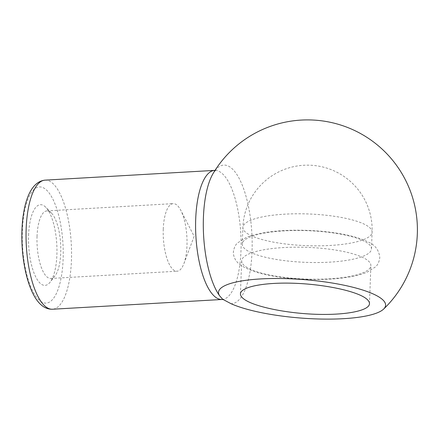 <?xml version="1.0" encoding="UTF-8"?>
<svg xmlns="http://www.w3.org/2000/svg" width="439" height="439" viewBox="0 0 439 439"><rect width="100%" height="100%" fill="white"/><g stroke="black" fill="none" stroke-linecap="round" stroke-linejoin="round"><path stroke-width="0.33" stroke-dasharray="2.19 1.65" d="M163.259 229.229A33.847 11.776 -93.3 0 1 173.175 203.63A33.847 11.776 -93.3 0 1 180.852 210.429A33.847 11.776 -93.3 0 1 183.908 263.581A33.847 11.776 -93.3 0 1 177.06 271.214A33.847 11.776 -93.3 0 1 163.259 229.229M37.03 236.489A33.847 11.776 -93.3 0 1 46.94 210.89A33.847 11.776 -93.3 0 1 51.44 213.052A33.847 11.776 -93.3 0 1 60.642 244.007A33.847 11.776 -93.3 0 1 55.051 275.807A33.847 11.776 -93.3 0 1 50.825 278.469A33.847 11.776 -93.3 0 1 37.03 236.489M245.752 266.692A64.654 15.87 -177.9 0 0 317.485 279.237A64.654 15.87 -177.9 0 0 370.878 265.584A64.654 15.87 -177.9 0 0 306.85 247.355A64.654 15.87 -177.9 0 0 241.659 260.843A64.654 15.87 -177.9 0 0 245.752 266.692M28.59 235.255A40.41 14.059 -93.3 0 1 45.793 207.274A40.41 14.059 -93.3 0 1 56.779 244.227A40.41 14.059 -93.3 0 1 50.106 282.195A40.41 14.059 -93.3 0 1 35.136 275.692A40.41 14.059 -93.3 0 1 28.59 235.255M246.367 249.994A64.654 15.87 -177.9 0 0 318.099 262.533A64.654 15.87 -177.9 0 0 371.487 248.88A64.654 15.87 -177.9 0 0 307.459 230.656A64.654 15.87 -177.9 0 0 242.268 244.144A64.654 15.87 -177.9 0 0 246.367 249.994M222.057 299.48A64.654 22.493 -93.3 0 0 240.808 233.647A64.654 22.493 -93.3 0 0 214.638 170.387L215.779 170.102L213.2 173.334A69.417 24.15 -93.3 0 1 230.195 167.149A69.417 24.15 -93.3 0 1 252.167 243.107A69.417 24.15 -93.3 0 1 231.062 303.711M45.08 180.138A64.654 22.493 -93.3 0 1 71.25 243.393A64.654 22.493 -93.3 0 1 52.504 309.232M22.362 230.947A58.189 20.243 -93.3 0 1 54.721 203.257A58.189 20.243 -93.3 0 1 51.143 300.896A58.189 20.243 -93.3 0 1 22.362 230.947M246.976 233.29A64.654 15.87 -177.9 0 0 318.714 245.835A64.654 15.87 -177.9 0 0 372.102 232.176A64.654 15.87 -177.9 0 0 308.074 213.952A64.654 15.87 -177.9 0 0 242.882 227.44A64.654 15.87 -177.9 0 0 246.976 233.29M183.908 263.581L194.153 236.325L180.852 210.429M50.825 278.469L177.06 271.214M46.94 210.89L173.175 203.63M369.479 303.695L370.878 265.584M240.446 293.85L241.659 260.843M223.122 299.596L222.705 299.283M51.44 213.052L45.793 207.274M55.051 275.807L50.106 282.195M241.159 265.436C236.061 262.083 233.46 257.649 233.35 252.134C234.025 247.662 235.469 244.578 237.68 242.866L246.098 237.532C256.705 233.246 271.467 230.843 290.382 230.31C310.538 229.838 329.201 231.369 346.382 234.903C355.151 236.747 362.351 239.085 367.975 241.916C375.038 244.836 378.978 250.043 379.795 257.539C379.192 261.979 377.694 265.134 375.307 267.011L367.234 272.114C357.609 276.082 344.313 278.458 327.346 279.242C315.01 279.808 302.559 279.489 289.981 278.299C267.774 276.208 251.498 271.922 241.159 265.436M371.487 248.88L372.102 232.176A64.654 64.654 0 0 0 309.863 165.201A64.654 64.654 0 0 0 242.882 227.44L242.268 244.144"/><path stroke-width="0.66" d="M244.55 299.519C255.07 306.861 286.42 313.325 316.201 314.297C346.02 315.317 369.336 310.68 369.479 303.695C369.528 301.851 368.162 299.963 365.374 298.026C354.855 290.684 323.505 284.22 293.724 283.248C263.905 282.228 240.594 286.865 240.446 293.85C240.396 295.694 241.763 297.582 244.55 299.519M231.062 303.711A83.8 19.278 -175.5 0 0 316.003 318.906A83.8 19.278 -175.5 0 0 383.604 309.1A83.8 19.278 -175.5 0 0 304.463 279.659A83.8 19.278 -175.5 0 0 219.61 295.798L222.705 299.283L231.062 303.711M219.61 295.798A69.417 24.15 -93.3 0 1 203.416 217.59A69.417 24.15 -93.3 0 1 213.2 173.334A109.909 109.909 0 0 1 369.984 139.393A109.909 109.909 0 0 1 383.609 309.1M214.638 170.387L45.08 180.138A64.654 22.493 -93.3 0 0 26.148 229.037A64.654 22.493 -93.3 0 0 52.504 309.232L222.057 299.48A64.654 22.493 -93.3 0 1 195.701 219.286A64.654 22.493 -93.3 0 1 214.638 170.387L215.061 170.337M222.057 299.48L223.231 299.634L222.705 299.283M45.08 180.138C29.742 181.631 22.844 204.755 21.95 230.365C21.445 246.07 22.932 261.024 26.406 275.22C28.645 284.165 31.542 291.573 35.093 297.444C40.004 305.484 45.804 309.413 52.504 309.232"/></g></svg>
